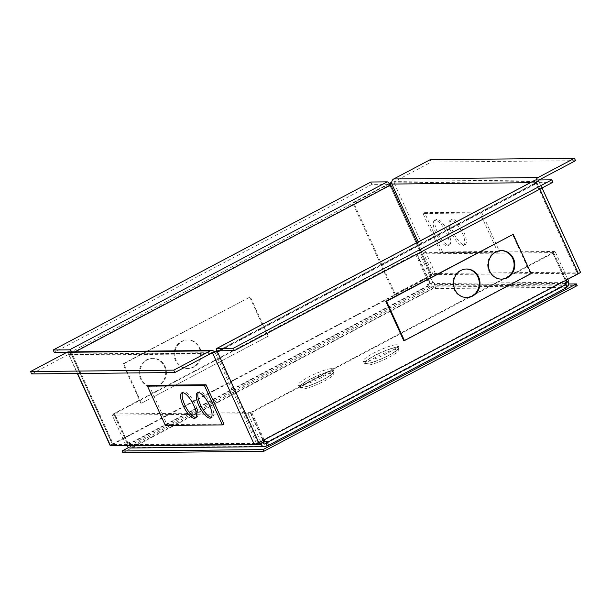 <?xml version="1.0" encoding="UTF-8"?>
<svg xmlns="http://www.w3.org/2000/svg" width="611" height="611" viewBox="0 0 611 611"><rect width="100%" height="100%" fill="white"/><g stroke="black" fill="none" stroke-linecap="round" stroke-linejoin="round"><path stroke-width="0.46" stroke-dasharray="3.06 2.29" d="M72.06 352.203L72.526 353.234A3.803 1.283 -117.9 0 0 71.999 352.211L70.899 352.967L71.701 354.021L214.912 352.623A3.803 3.529 89.4 0 0 214.301 351.676M390.635 186.172L389.772 186.47L389.222 185.27L71.533 353.242L71.067 352.219L71.999 352.211A3.803 1.283 -117.9 0 0 71.785 351.86M390.322 186.172L431.06 275.553L432.053 275.546L417.023 242.552M71.067 352.219L70.509 352.509A3.803 0.619 -24.5 0 0 68.47 354.075A3.803 0.619 -24.5 0 0 68.768 354.174L71.235 352.998M431.06 275.553L112.256 444.113L70.509 352.509M432.053 275.546L113.256 444.105L71.51 352.501M214.446 351.6L214.912 352.623M535.114 182.406L535.58 183.437A3.803 1.283 62.1 0 1 535.183 182.406L535.939 181.62L536.412 182.643L530.211 182.704M220.075 350.76L536.58 183.422L536.107 182.399L535.183 182.406A3.803 1.283 62.1 0 1 535.228 180.054M536.107 182.399L536.664 182.109A3.803 0.619 -24.5 0 0 538.703 180.543A3.803 0.619 -24.5 0 0 538.406 180.444L535.939 181.62M539.07 179.97A1.146 1.062 89.4 0 0 538.627 181.475L394.347 182.88L393.874 181.857L391.804 182.949M393.874 181.857L393.629 181.857A3.803 0.619 -24.5 0 0 391.766 182.33M70.899 352.967L112.638 444.571L256.444 443.196L257.819 442.692L577.41 273.72L535.671 182.116M216.63 350.798L217.096 351.821L535.58 183.437M110.217 445.679A3.803 0.619 155.5 0 1 112.256 444.113M112.638 444.571L113.256 444.105M211.276 353.273L68.065 354.67A1.146 1.062 -90.6 0 1 69.486 355.19L69.012 354.166M389.444 183.842L353.609 202.791L395.355 294.395L394.355 294.41L430.786 275.149A3.803 0.619 155.5 0 1 435.376 273.461L580.152 272.048A3.803 0.619 155.5 0 1 580.45 272.147M395.355 294.395L433.153 274.629L577.937 273.224L577.41 273.72M538.627 181.475L538.161 180.444M389.192 183.468A3.803 0.619 -24.5 0 0 389.039 183.544L352.608 202.806L353.609 202.791M394.355 294.41L352.608 202.806M536.16 179.993A3.803 3.529 89.4 0 0 536.412 182.643M394.347 182.88A1.146 1.062 -90.6 0 1 394.828 181.352L539.108 179.947M430.159 159.7L431.251 162.091L394.828 181.352M575.531 160.685L431.251 162.091M216.691 350.798A3.803 1.283 -117.9 0 0 217.096 351.821M536.58 183.422A1.146 0.382 62.1 0 1 536.473 182.414A1.146 0.382 62.1 0 1 536.534 182.391L218.051 350.783M552.917 182.238L536.534 182.391M68.493 351.89A3.803 3.529 -90.6 0 1 71.701 354.021M68.065 354.67L31.642 373.932M389.772 186.47L390.765 186.462M71.533 353.242A1.146 0.382 -117.9 0 0 70.639 352.219L388.329 184.247A1.146 0.382 62.1 0 1 389.222 185.27M67.019 352.257L70.639 352.219M388.329 184.247L371.954 184.407L54.257 352.379M370.862 182.017L371.954 184.407M164.351 366.363A14.274 13.236 -90.6 0 1 152.613 386.916A14.274 13.236 -90.6 0 1 140.591 378.919A14.274 13.236 -90.6 0 1 152.33 358.367A14.274 13.236 -90.6 0 1 164.351 366.363M165.062 366.356A14.274 13.236 -90.6 0 1 153.323 386.908A14.274 13.236 -90.6 0 1 141.309 378.912A14.274 13.236 -90.6 0 1 153.048 358.359A14.274 13.236 -90.6 0 1 165.062 366.356M199.194 347.942A14.274 13.236 -90.6 0 1 187.455 368.494A14.274 13.236 -90.6 0 1 175.433 360.498A14.274 13.236 -90.6 0 1 187.172 339.945A14.274 13.236 -90.6 0 1 199.194 347.942M199.904 347.934A14.274 13.236 -90.6 0 1 188.165 368.486A14.274 13.236 -90.6 0 1 176.151 360.49A14.274 13.236 -90.6 0 1 187.89 339.937A14.274 13.236 -90.6 0 1 199.904 347.934M268.252 336.187L141.553 403.176L123.636 363.866L250.334 296.877L268.252 336.187L141.553 403.176M140.843 403.184L122.926 363.873L123.636 363.866M122.926 363.873L250.334 296.877M249.624 296.885L267.534 336.195M448.138 232.172A14.274 4.819 62.1 0 1 449.467 244.843A14.274 4.819 62.1 0 1 437.453 232.279A14.274 4.819 62.1 0 1 436.124 219.609A14.274 4.819 62.1 0 1 448.138 232.172M446.557 233.012A14.274 4.819 62.1 0 1 447.886 245.683A14.274 4.819 62.1 0 1 435.872 233.112A14.274 4.819 62.1 0 1 434.543 220.441A14.274 4.819 62.1 0 1 446.557 233.012M463.802 232.02A14.274 4.819 62.1 0 1 465.139 244.69A14.274 4.819 62.1 0 1 453.125 232.127A14.274 4.819 62.1 0 1 451.789 219.456A14.274 4.819 62.1 0 1 463.802 232.02M462.222 232.86A14.274 4.819 62.1 0 1 463.55 245.53A14.274 4.819 62.1 0 1 451.537 232.959A14.274 4.819 62.1 0 1 450.208 220.288A14.274 4.819 62.1 0 1 462.222 232.86M497.881 252.251L440.913 252.809L422.995 213.499L479.971 212.941L497.881 252.251L499.47 251.411L442.494 251.969L440.913 252.809M442.494 251.969L424.584 212.659L422.995 213.499M424.584 212.659L481.552 212.109L479.971 212.941M481.552 212.109L499.47 251.411M211.49 417.321A14.274 4.819 -117.9 0 0 212.399 417.122A14.274 4.819 -117.9 0 0 211.07 404.451A14.274 4.819 -117.9 0 0 199.056 391.888A14.274 4.819 -117.9 0 0 198.376 392.522M195.826 417.473A14.274 4.819 -117.9 0 0 196.734 417.275A14.274 4.819 -117.9 0 0 195.398 404.604A14.274 4.819 -117.9 0 0 183.392 392.041A14.274 4.819 -117.9 0 0 182.712 392.674M165.382 425.462L166.971 424.622L223.939 424.065M149.053 385.32L166.971 424.622M501.096 250.594A14.274 13.236 89.4 0 0 500.737 250.594A14.274 13.236 89.4 0 0 488.999 271.147A14.274 13.236 89.4 0 0 501.012 279.135A14.274 13.236 89.4 0 0 501.371 279.128M466.254 269.016A14.274 13.236 89.4 0 0 465.895 269.016A14.274 13.236 89.4 0 0 454.156 289.568A14.274 13.236 89.4 0 0 466.178 297.557A14.274 13.236 89.4 0 0 466.529 297.549M403.726 340.617L530.424 273.629L512.507 234.326M531.135 273.621L530.424 273.629M388.459 355.449A18.078 2.925 -24.5 0 0 398.151 348.018A18.078 2.925 -24.5 0 0 374.933 355.579A18.078 2.925 -24.5 0 0 365.241 363.01A18.078 2.925 -24.5 0 0 388.459 355.449M389.238 357.16A18.078 2.925 -24.5 0 0 398.93 349.729A18.078 2.925 -24.5 0 0 375.712 357.29A18.078 2.925 -24.5 0 0 366.02 364.721A18.078 2.925 -24.5 0 0 389.238 357.16M323.525 379.332A18.078 2.925 -24.5 0 0 333.209 371.9A18.078 2.925 -24.5 0 0 309.991 379.462A18.078 2.925 -24.5 0 0 300.307 386.893A18.078 2.925 -24.5 0 0 323.525 379.332M324.304 381.043A18.078 2.925 -24.5 0 0 333.988 373.604A18.078 2.925 -24.5 0 0 310.77 381.172A18.078 2.925 -24.5 0 0 301.086 388.604A18.078 2.925 -24.5 0 0 324.304 381.043M122.834 452.705L436.246 286.994L435.467 285.291L568.696 283.993M436.246 286.994L577.181 285.62M128.539 447.565L435.467 285.291M332.598 371.022A19.033 3.078 155.5 0 1 334.08 371.503A19.033 3.078 155.5 0 1 321.019 380.783A19.033 3.078 155.5 0 1 300.925 387.771A19.033 3.078 155.5 0 1 299.443 387.29A19.033 3.078 155.5 0 1 312.496 378.01A19.033 3.078 155.5 0 1 332.598 371.022M331.506 368.632A19.033 3.078 155.5 0 1 332.987 369.113A19.033 3.078 155.5 0 1 319.935 378.392A19.033 3.078 155.5 0 1 299.833 385.373A19.033 3.078 155.5 0 1 298.351 384.892A19.033 3.078 155.5 0 1 311.404 375.62A19.033 3.078 155.5 0 1 331.506 368.632M397.532 347.14A19.033 3.078 155.5 0 1 399.014 347.621A19.033 3.078 155.5 0 1 385.961 356.9A19.033 3.078 155.5 0 1 365.859 363.889A19.033 3.078 155.5 0 1 364.377 363.408A19.033 3.078 155.5 0 1 377.43 354.128A19.033 3.078 155.5 0 1 397.532 347.14M396.44 344.749A19.033 3.078 155.5 0 1 397.921 345.23A19.033 3.078 155.5 0 1 384.869 354.51A19.033 3.078 155.5 0 1 364.767 361.498A19.033 3.078 155.5 0 1 363.285 361.017A19.033 3.078 155.5 0 1 376.345 351.737A19.033 3.078 155.5 0 1 396.44 344.749M264.196 439.836L251.709 412.433L553.681 252.771L552.688 252.778L566.16 282.351L567.153 282.335M263.387 440.264L250.709 412.44L251.709 412.433M250.709 412.44L552.688 252.778M566.176 280.182L553.681 252.771M566.16 282.351L564.434 283.26L565.435 283.252M264.181 442.005L266.9 441.089M266.098 441.516L265.907 441.096M564.434 283.26L564.984 284.459A1.146 0.382 -117.9 0 1 565.091 285.467A1.146 0.382 -117.9 0 1 565.022 285.482L564.526 285.49L565.61 287.88L566.634 287.346M567.795 279.319L555.086 251.434L552.871 252.603L566.344 282.175L566.939 281.854M555.086 251.434L419.299 252.755L417.076 253.932L430.556 283.496L432.771 282.32L419.299 252.755M552.871 252.603L417.076 253.932M430.556 283.496L432.771 282.32M568.558 280.999L566.344 282.175M565.939 282.985L565.572 282.183M433.543 282.313L434.093 283.512A3.803 3.529 89.4 0 1 432.481 288.606L132.343 447.038L131.732 447.619L265.976 446.305M431.328 283.489L431.87 284.688A1.146 1.062 89.4 0 1 431.389 286.215L430.281 286.796L431.374 289.194M415.595 254.115L416.595 254.107L430.068 283.672L429.067 283.687L415.595 254.115L113.623 413.777L114.616 413.769L128.089 443.334L127.096 443.342L113.623 413.777M416.595 254.107L114.616 413.769M128.089 443.334L129.815 442.425L128.814 442.433L127.096 443.342M429.067 283.687L427.349 284.596L428.342 284.589L430.068 283.672M430.877 289.194A3.803 1.283 -117.9 0 1 427.891 285.795L427.349 284.596M430.281 286.796L429.785 286.803A1.146 0.382 -117.9 0 1 428.891 285.78L428.342 284.589M128.814 442.433L129.364 443.632A3.803 1.283 62.1 0 0 132.343 447.038M129.815 442.425L130.357 443.624A1.146 0.382 62.1 0 0 131.25 444.64L131.755 444.64L132.839 447.031M112.218 415.121L114.433 413.945L127.905 443.51L125.69 444.686L112.218 415.121L248.005 413.792L250.22 412.624L262.929 440.508M114.433 413.945L250.22 412.624M260.714 441.684L248.005 413.792M263.692 442.188L260.706 443.365M125.69 444.686L127.905 443.51M126.889 445.618L126.462 444.678M131.755 444.64L130.639 445.22A1.146 1.062 89.4 0 1 129.226 444.701L128.677 443.502M267.58 445.717L565.61 287.88M564.526 285.49L565.633 284.902L431.389 286.215M130.212 448A3.803 3.529 89.4 0 0 131.732 447.619M566.023 284.543A1.146 1.062 -90.6 0 1 565.633 284.902M75.191 351.821L72.526 353.234M257.819 442.692L216.073 351.088M539.864 189.135L536.664 182.109M77.566 373.481L68.768 354.174M112.73 444.602L70.983 352.998M256.444 443.196L214.698 351.6M69.486 355.19L210.245 353.822M577.937 273.224L536.191 181.62M580.152 272.048L538.406 180.444M433.153 274.629L418.245 241.903M435.376 273.461L393.629 181.857M431.778 275.141L391.231 186.164M430.786 275.149L389.039 183.544M266.449 442.295L564.984 284.459M568.329 282.206L434.093 283.512M565.496 283.382L431.87 284.688M427.891 285.795L129.364 443.632M428.891 285.78L130.357 443.624M129.226 444.701L263.463 443.387M266.61 443.258L565.022 285.482M429.785 286.803L131.25 444.64M130.639 445.22L263.967 443.922M566.725 287.292L432.481 288.606M68.47 354.075L77.314 373.481M536.282 181.643L578.029 273.247M538.703 180.543L542.087 187.959M536.473 182.414L217.99 350.798M211.734 353.158L68.524 354.556M153.323 386.908L152.613 386.916M188.165 368.486L187.455 368.494M187.89 339.937L187.172 339.945M153.048 358.359L152.33 358.367M447.886 245.683L449.467 244.843M463.55 245.53L465.139 244.69M450.208 220.288L451.789 219.456M434.543 220.441L436.124 219.609M212.399 417.122L210.818 417.962M196.734 417.275L195.146 418.115M183.392 392.041L181.803 392.873M199.056 391.888L197.475 392.72M501.012 279.135L501.73 279.128M466.178 297.557L466.888 297.549M465.895 269.016L466.605 269.008M500.737 250.594L501.448 250.586M398.93 349.729L398.151 348.018M333.988 373.604L333.209 371.9M301.086 388.604L300.307 386.893M366.02 364.721L365.241 363.01M332.987 369.113L334.08 371.503M397.921 345.23L399.014 347.621M130.189 445.343L264.426 444.029M266.556 443.303L565.091 285.467M363.285 361.017L364.377 363.408M298.351 384.892L299.443 387.29"/><path stroke-width="0.92" d="M417.023 242.552L391.323 186.164L390.635 186.172M71.785 351.86A3.803 1.283 -117.9 0 0 69.547 349.828L53.165 349.988L370.862 182.017L387.237 181.857A3.803 1.283 62.1 0 1 390.223 185.263L390.765 186.462L391.323 186.164M214.301 351.676L217.073 351.081A3.803 0.619 -24.5 0 1 212.475 352.768L214.301 351.676A3.803 3.529 89.4 0 0 210.192 350.882L173.761 370.144L174.853 372.534L211.276 353.273A1.146 1.062 89.4 0 1 212.697 353.8L212.231 352.768M391.659 183.025L392.125 184.048A3.803 3.529 -90.6 0 1 391.804 182.949L389.444 183.842M77.314 373.481L110.217 445.679A3.803 0.619 155.5 0 0 110.515 445.77L254.222 444.373A3.803 0.619 155.5 0 0 258.82 442.685L578.411 273.705L539.864 189.135M233.341 348.232L551.825 179.84L535.45 180.001A3.803 1.283 62.1 0 0 535.228 180.054L216.737 348.446A3.803 1.283 -117.9 0 1 216.958 348.392L233.341 348.232L234.433 350.622L218.051 350.783A1.146 0.382 -117.9 0 0 217.99 350.798A1.146 0.382 -117.9 0 0 218.089 351.814L217.623 350.79M542.087 187.959L580.45 272.147A3.803 0.619 155.5 0 1 578.411 273.705M391.766 182.33A3.803 0.619 -24.5 0 0 389.192 183.468M536.16 179.993A3.803 3.529 89.4 0 1 538.016 177.549L574.447 158.295L575.531 160.685L539.108 179.947A1.146 1.062 89.4 0 0 539.07 179.97M391.804 182.949A3.803 3.529 -90.6 0 1 393.736 178.962L430.159 159.7L574.447 158.295M216.737 348.446A3.803 1.283 -117.9 0 0 216.691 350.798M551.825 179.84L552.917 182.238L234.433 350.622M174.853 372.534L31.642 373.932L30.55 371.534L66.973 352.28A3.803 3.529 -90.6 0 1 68.493 351.89L211.712 350.493M30.55 371.534L173.761 370.144M53.165 349.988L54.257 352.379L67.019 352.257M198.804 405.391A14.274 4.819 -117.9 0 0 210.818 417.962A14.274 4.819 -117.9 0 0 209.481 405.292A14.274 4.819 -117.9 0 0 197.475 392.72A14.274 4.819 -117.9 0 0 198.804 405.391M198.376 392.522A14.274 4.819 -117.9 0 0 200.385 404.558A14.274 4.819 -117.9 0 0 211.49 417.321M183.132 405.544A14.274 4.819 -117.9 0 0 195.146 418.115A14.274 4.819 -117.9 0 0 193.817 405.444A14.274 4.819 -117.9 0 0 181.803 392.873A14.274 4.819 -117.9 0 0 183.132 405.544M182.712 392.674A14.274 4.819 -117.9 0 0 184.721 404.711A14.274 4.819 -117.9 0 0 195.826 417.473M222.358 424.905L223.939 424.065L206.029 384.762L149.053 385.32L147.472 386.152L165.382 425.462L222.358 424.905L204.448 385.602L206.029 384.762M204.448 385.602L147.472 386.152M489.709 271.139A14.274 13.236 89.4 0 0 501.73 279.128A14.274 13.236 89.4 0 0 513.469 258.575A14.274 13.236 89.4 0 0 501.448 250.586A14.274 13.236 89.4 0 0 489.709 271.139M501.371 279.128A14.274 13.236 89.4 0 0 512.751 258.583A14.274 13.236 89.4 0 0 501.096 250.594M454.867 289.561A14.274 13.236 89.4 0 0 466.888 297.549A14.274 13.236 89.4 0 0 478.627 276.997A14.274 13.236 89.4 0 0 466.605 269.008A14.274 13.236 89.4 0 0 454.867 289.561M466.529 297.549A14.274 13.236 89.4 0 0 477.917 277.004A14.274 13.236 89.4 0 0 466.254 269.016M404.436 340.61L531.135 273.621L513.217 234.319L385.808 301.315L403.726 340.617L404.436 340.61L386.526 301.307L385.808 301.315M513.217 234.319L386.526 301.307M568.696 283.993L576.402 283.916L262.99 449.62L122.055 450.994L128.539 447.565M262.99 449.62L263.769 451.33L577.181 285.62L576.402 283.916M263.769 451.33L122.834 452.705L122.055 450.994M263.387 440.264L264.181 442.005L265.182 441.997L264.196 439.836M566.114 287.88A3.803 1.283 -117.9 0 0 566.336 287.827A3.803 1.283 -117.9 0 0 565.977 284.443L565.435 283.252L567.153 282.335L566.176 280.182M265.182 441.997L266.9 441.089L267.45 442.28A3.803 1.283 62.1 0 1 267.801 445.663A3.803 1.283 62.1 0 1 267.58 445.717L267.083 445.717L265.991 443.326L266.61 443.258M266.488 443.326A1.146 0.382 62.1 0 0 266.556 443.303A1.146 0.382 62.1 0 0 266.449 442.295L266.098 441.516M566.939 281.854L568.558 280.999L567.795 279.319M566.634 287.346L566.725 287.292A3.803 3.529 -90.6 0 0 568.329 282.206L567.932 281.327M566.023 284.543A1.146 1.062 -90.6 0 0 566.114 283.374L565.939 282.985M262.929 440.508L263.692 442.188L261.477 443.357L260.714 441.684M267.083 445.717L265.976 446.305A3.803 3.529 -90.6 0 1 261.248 444.564L260.706 443.365L261.477 443.357M264.456 446.694L130.212 448A3.803 3.529 89.4 0 1 127.012 445.87L126.889 445.618M263.066 442.517L263.463 443.387A1.146 1.062 -90.6 0 0 264.884 443.914L265.991 443.326M390.223 185.263L75.191 351.821M258.82 442.685L217.073 351.081M218.089 351.814L220.075 350.76M110.515 445.77L77.566 373.481M254.222 444.373L212.475 352.768M210.245 353.822L212.697 353.8M530.211 182.704L392.125 184.048M418.245 241.903L391.407 183.025M391.231 186.164L390.032 183.537M538.016 177.549L393.736 178.962M216.958 348.392L535.45 180.001M66.973 352.28L210.192 350.882M387.237 181.857L69.547 349.828M267.45 442.28L565.977 284.443M566.114 283.374L565.496 283.382M127.012 445.87L261.248 444.564M263.967 443.922L264.884 443.914M267.801 445.663L566.336 287.827"/></g></svg>
